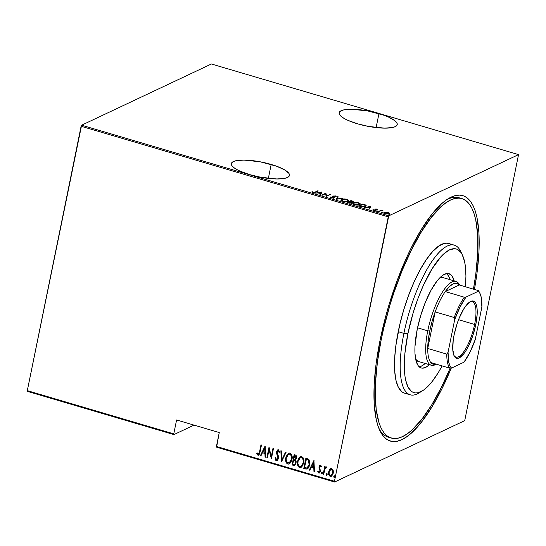 <?xml version="1.0" encoding="UTF-8"?>
<svg xmlns="http://www.w3.org/2000/svg" width="546" height="546" viewBox="0 0 546 546"><rect width="100%" height="100%" fill="white"/><g stroke="black" fill="none" stroke-linecap="round" stroke-linejoin="round"><path stroke-width="0.82" d="M460.449 198.266A124.816 38.882 106.4 0 0 446.539 199.809A124.816 38.882 -73.6 0 1 459.056 197.761L461.868 198.587M380.064 340.254A127.941 39.851 -73.6 0 1 448.252 198.689A127.941 39.851 -73.6 0 1 474.426 289.435L477.006 273.143L478.985 251.645L478.951 232.705L476.911 217.062L475.15 210.66L472.925 205.303L470.256 201.03L467.164 197.891L463.684 195.912L459.848 195.106L455.685 195.488L451.249 197.058L446.567 199.788L441.7 203.665L431.572 214.68L421.246 229.682L411.131 248.082L406.272 258.347L397.188 280.501L389.23 304.108L385.769 316.175L380.064 340.254L376.146 363.486L374.167 384.985L374.201 403.924L376.242 419.567L378.003 425.962L380.221 431.326L382.896 435.592L385.988 438.738L389.469 440.718L393.304 441.523L397.468 441.141L401.904 439.571L406.586 436.834L411.452 432.964L421.58 421.949L431.906 406.947L442.021 388.54L451.276 368.093A127.941 39.851 -73.6 0 1 379.839 430.548A127.941 39.851 -73.6 0 1 380.064 340.254M378.958 113.609A29.641 7.528 -168.5 0 1 397.229 124.604A29.641 7.528 -168.5 0 1 357.405 123.778L368.564 126.44L384.657 128.146L392.574 127.505L395.202 126.665L396.785 125.519L397.27 124.113L396.635 122.495L394.908 120.734L388.479 117.049L384.022 115.261L367.799 110.947L351.706 109.241L343.782 109.882L341.161 110.722L339.578 111.869L339.093 113.275L339.728 114.885L341.455 116.653L344.212 118.489L347.884 120.338L357.405 123.778A29.641 7.528 -168.5 0 1 339.134 112.783A29.641 7.528 -168.5 0 1 378.958 113.609L376.112 127.58L378.958 113.609M271.191 164.442A29.641 7.528 -168.5 0 1 289.462 175.437A29.641 7.528 -168.5 0 1 249.638 174.611L260.797 177.273L276.89 178.979L284.807 178.337L287.428 177.498L289.011 176.351L289.496 174.945L288.868 173.328L284.384 169.724L276.256 166.093L260.032 161.78L243.932 160.074L236.015 160.715L233.395 161.555L231.811 162.694L231.327 164.107L231.961 165.718L233.688 167.479L236.445 169.321L240.117 171.171L249.638 174.611A29.641 7.528 -168.5 0 1 231.361 163.616A29.641 7.528 -168.5 0 1 271.191 164.442L268.345 178.412L271.191 164.442M216.585 447.181L334.609 482.009L464.387 420.795L334.609 482.009L334.452 481.279L216.428 446.457L219.253 432.555L176.597 419.97L173.764 433.865L27.3 390.649L81.095 126.256L388.247 216.878L334.452 481.279L388.766 215.834L81.613 125.205L211.391 63.991L518.543 154.62L388.766 215.834L518.543 154.62L464.905 419.744L518.543 154.62L211.391 63.991L81.613 125.205L388.766 215.834L388.247 216.878L81.095 126.256L81.613 125.205L27.3 390.649L173.764 433.865L176.597 419.97L219.253 432.555L216.585 447.181L216.428 446.457L334.452 481.279L334.609 482.009L216.585 447.181M383.927 213.104L384.295 212.367C383.428 212.694 383.695 213.152 385.101 213.745L388.888 213.718L389.312 213.056L389.223 213.5L389.312 213.056L388.104 212.333L384.596 212.251L383.934 212.626L384.036 213.24L386.37 213.991L388.888 213.718L389.346 213.254L388.97 212.694L386.165 212.053L383.852 212.783M378.132 211.65L381.012 210.845L383.155 210.947L381.033 210.285L378.132 211.65L380.719 210.906L383.155 210.947L381.033 210.285L378.132 211.65M376.863 209.016L374.856 209.091L375.457 210.06L375.129 210.292L372.857 209.835L375.525 210.483L376.098 210.101L375.389 209.255L377.607 209.548L376.863 209.016L374.959 209.036L375.327 210.23L372.857 209.835L373.723 210.387L375.853 210.374L375.484 209.179L377.607 209.548L376.863 209.016M360.565 206.47L363.697 206.873L365.52 206.449L366.236 205.712L365.458 204.941L362.701 204.054L358.736 205.931L360.565 206.47C363.063 207.016 364.714 207.009 365.52 206.449L366.23 205.794L365.629 205.03L362.701 204.054L358.736 205.931L360.565 206.47M351.563 202.948L351.412 202.122L351.29 202.716L351.412 202.122L352.914 201.924C353.569 201.679 353.296 201.344 352.081 200.921L350.962 200.594L350.873 201.024L350.962 200.594L346.99 202.464L349.563 203.139L351.563 202.948L351.897 202.607L351.412 202.122L353.207 201.494L350.962 200.594L346.99 202.464L348.573 202.928L351.89 202.641M336.275 199.304L342.922 198.218L337.1 198.956L338.247 196.84L337.687 196.676L336.275 199.304L342.922 198.218L337.1 198.956L338.247 196.84L337.687 196.676L336.275 199.304M322.365 195.195L325.484 193.721L326.317 196.362L330.289 194.492L326.651 195.816L325.825 193.175L321.853 195.045L325.484 193.721L326.201 196.328L330.289 194.492L326.651 195.816L325.825 193.175L321.853 195.045L322.365 195.195M315.144 192.049L313.854 192.376L311.868 191.83L314.455 192.608L318.291 190.95L317.786 190.8L315.056 192.451L315.144 192.049L313.288 192.288L311.868 191.83L312.844 192.465L315.615 192.219L318.291 190.95L317.786 190.8L315.144 192.049M321.867 192.008L315.342 193.127L317.99 192.929L320.475 193.666L320.017 194.506L320.577 194.669L321.997 192.042L321.778 192.445L321.867 192.008L315.342 193.127L317.99 192.929L320.475 193.666L320.017 194.506L320.577 194.669L321.867 192.008M332.637 196.908L333.04 195.932L333.36 198.027L331.545 197.966L330.972 196.997L330.487 197.563L330.972 196.997L330.248 197.072L331.183 197.877L333.736 197.939L334.227 197.42L333.449 196.15L334.794 196.055L336.227 196.683L335.654 196.007L332.903 196.014L333.606 197.461L333.135 197.795L330.275 196.942L331.183 197.877L334.227 197.55M341.687 199.392L341.073 199.911L341.448 200.716L344.43 201.59L347.659 201.262L348.348 200.832L348.362 200.129L345.939 199.085L342.492 199.119L341.052 199.986L342.69 201.269C345.249 201.761 346.963 201.727 347.829 201.187L348.485 200.58L346.812 199.29C344.267 198.812 342.554 198.846 341.687 199.392M353.426 202.853L352.812 203.371L353.187 204.184L356.169 205.057L359.398 204.73L360.087 204.3L360.107 203.597L357.678 202.552L354.231 202.586L352.791 203.453L354.429 204.736C356.988 205.221 358.702 205.194 359.568 204.654L360.223 204.04L358.558 202.75C356.006 202.279 354.293 202.313 353.426 202.853M370.741 206.429L364.223 207.548L366.864 207.35L369.349 208.087L368.898 208.927L369.451 209.091L370.87 206.463L370.652 206.866L370.741 206.429L364.223 207.548L366.864 207.35L369.349 208.087L368.898 208.927L369.451 209.091L370.741 206.429M376.494 210.954L377.614 211.125L376.624 210.913L377.518 211.254L376.679 211.261M381.217 212.346L382.337 212.517L381.347 212.305L382.241 212.647L381.395 212.653M388.875 214.605L389.994 214.776L389.005 214.564L389.899 214.906L389.052 214.912M27.457 391.38L173.928 434.596L194.028 425.116L173.928 434.596L173.764 433.865L173.928 434.596L27.457 391.38L27.3 390.649L27.457 391.38M331.415 476.255L330.173 476.399L331.306 476.31L333.258 473.177L333.197 470.311L331.763 468.564L330.658 468.652L329.409 469.867L328.555 473.757L329.156 475.634L330.48 476.46L331.361 476.283L332.889 474.392L333.367 472.474L333.108 470.024L331.579 468.523L329.818 469.321L330.767 468.605M326.406 466.987L325 467.895L325.225 466.775L324.72 466.625L323.177 474.194L323.689 474.344L324.938 469L326.863 467.396L325.969 467.001L325 467.895L325.225 466.775L324.72 466.625L323.177 474.194L324.911 466.687L323.177 474.194L323.689 474.344L324.836 469.232L326.863 467.396L326.078 466.939M319.198 471.997L320.243 471.021L318.973 472.106L318.236 471.048L317.745 471.642L318.796 473.041L319.369 472.966L318.796 473.041L320.529 471.232L319.499 467.014L320.543 466.066L320.973 467.212L321.464 466.666L320.372 465.219L319.157 466.277L318.946 468.12L320.045 470.939L319.171 472.133L318.236 471.048L317.745 471.642L318.407 472.829L319.615 472.884L320.529 471.232L319.499 467.014L320.161 466.161L320.973 467.212L321.464 466.666L320.884 465.479L319.97 465.288M305.61 469.007L307.227 469.021L308.422 467.956L309.459 465.683L309.889 462.755L308.879 459.398L305.883 458.114L303.781 468.468L307.302 468.987L309.657 464.858L308.879 459.398L305.883 458.114L303.781 468.468L306.081 458.176L304.006 468.359L305.61 469.007M292.042 465.008L294.56 465.438L296.082 463.083L296.144 461.513L295.454 460.094L296.492 458.374L296.539 456.224L295.686 455.146L294.144 454.654L292.042 465.008L294.342 454.709L292.042 465.008L294.628 465.404L296.082 463.083L295.454 460.094L296.56 458.087C296.949 456.62 296.512 455.589 295.263 454.982L294.144 454.654L292.042 465.008M281.32 461.841L286.104 452.279L285.551 452.115L281.791 459.868L281.429 450.9L280.876 450.737L281.449 461.882L286.104 452.279L285.551 452.115L281.791 459.868L281.429 450.9L280.876 450.737L281.32 461.841M267.41 457.739L269.069 449.597L271.369 458.906L273.471 448.553L272.959 448.402L271.301 456.565L269.007 447.235L266.898 457.589L267.41 457.739L269.069 449.597L271.369 458.906L273.471 448.553L272.959 448.402L271.301 456.565L269.007 447.235L266.898 457.589L267.41 457.739M259.562 451.747L258.558 454.142L257.227 452.9L256.75 453.61L258.067 455.255L259.5 454.115L261.479 445.01L260.968 444.86L259.794 451.644L261.159 444.922L259.794 451.644L258.19 454.176L257.227 452.9L256.75 453.61L257.937 455.221L258.627 455.18L260.053 452.006L261.479 445.01L260.968 444.86L259.562 451.747M265.049 446.068L260.394 455.664L260.947 455.828L262.442 452.757L264.926 453.487L265.069 457.043L265.622 457.207L265.179 446.102L260.394 455.664L260.947 455.828L262.442 452.757L264.926 453.487L265.069 457.043L265.622 457.207L265.049 446.068M276.276 460.633L277.491 460.285L278.515 458.326L278.494 456.415L277.075 452.225L278.016 450.771L278.74 451.283L279.067 452.457L279.675 451.958L278.508 449.761L277.204 450.334L276.542 452.17L278.01 457.084L277.798 458.797L276.508 459.575L275.566 457.473L274.966 457.848L275.634 460.182L276.508 460.531L275.191 457.739L276.276 460.633L277.081 460.571L278.515 458.326L277.129 451.863L278.228 450.798L279.067 452.457L279.675 451.958L278.508 449.761L277.798 449.829L276.61 451.76L276.617 453.433L278.01 458.162L276.508 459.575L275.566 457.473L274.966 457.848L275.573 457.5L275.191 457.739L275.375 458.954L276.276 460.633M289.332 463.854L287.783 464.032L289.223 463.909L291.946 459.486C292.676 456.797 292.014 454.682 289.953 453.132L288.547 453.269L285.667 458.599L285.776 461.261L286.425 462.947L287.38 463.868L288.629 464.093L289.796 463.534L291.086 461.943L292.151 457.719L291.332 454.217L289.53 453.064L287.38 454.204L285.811 457.725L288.663 453.221M301.071 467.315L299.522 467.492L300.962 467.369L303.685 462.947C304.422 460.258 303.753 458.142 301.692 456.599L300.286 456.736L297.413 462.059L297.515 464.728L298.164 466.407L299.119 467.328L300.368 467.56L301.542 467.001L302.825 465.404L303.89 461.179L303.071 457.685L301.269 456.524L299.126 457.671L297.55 461.193L300.402 456.681M313.923 460.49L309.268 470.086L309.821 470.249L311.316 467.178L313.8 467.908L313.943 471.464L314.503 471.635L313.923 460.49L309.268 470.086L309.821 470.249L311.316 467.178L313.8 467.908L313.943 471.464L314.503 471.635L313.923 460.49M321.86 472.283L321.976 473.805L321.41 472.897L321.744 473.908L322.113 473.812L321.744 473.908L322.433 473.198L322.099 472.188L321.382 473.177L322.01 473.88L322.324 472.358L321.833 472.215L321.41 472.897L322.324 472.078M326.583 473.675L326.692 475.197L326.133 474.29L326.467 475.307L326.829 475.211L326.467 475.307L327.156 474.59L326.822 473.58L326.105 474.576L326.733 475.273L327.04 473.751L326.556 473.607L326.133 474.29L327.047 473.471M334.234 475.935L334.35 477.457L333.79 476.549L334.125 477.566L334.814 476.849L334.48 475.839L333.79 477.122L334.391 477.532L334.698 476.01L334.213 475.866L333.79 476.549L334.705 475.73M464.905 419.744L464.387 420.795L464.905 419.744M391.223 438.022L388.411 437.189A124.816 38.882 -73.6 0 1 379.013 428.678A124.816 38.882 106.4 0 0 389.858 437.523M258.736 455.118L257.937 455.221L256.75 453.61L257.289 453.037L256.982 453.501L257.726 454.866L259.138 454.879M258.668 454.074L258.19 454.176M258.422 454.067L259.794 451.644L258.784 454.033M265.615 457.036L265.069 457.043L265.151 453.378L262.442 452.757L265.151 453.378L265.615 457.036M261.022 455.678L260.394 455.664L265.179 446.164L260.619 455.562L261.022 455.678M264.933 447.973L264.878 452.347L262.919 451.767L264.933 447.973M267.444 457.575L266.898 457.589L269.164 447.474L267.444 457.575M271.526 456.456L273.157 448.457L271.526 456.456M271.43 458.579L269.294 449.488L271.43 458.579M277.231 459.459L276.508 459.575M276.733 459.473L278.235 458.053L278.235 456.975L276.617 453.433L276.61 451.76L277.921 449.774M278.453 450.696L279.299 452.347L278.453 450.696L277.9 450.791M277.798 449.829L276.747 452.484L278.276 457.787L277.9 458.906L277.02 459.5M281.545 461.677L281.108 450.805L281.545 461.677M282.016 459.759L285.701 452.163L282.016 459.759M285.811 457.725C285.094 460.387 285.756 462.489 287.783 464.032L288.008 463.923C285.981 462.38 285.326 460.278 286.036 457.623L285.811 457.725M288.93 453.091L286.896 455.159L285.838 459.384M285.865 460.258L286.002 461.158M286.254 462.018L286.657 462.851M287.114 463.411L288.431 464.004L289.633 463.704M287.244 463.513L287.606 463.759M288.431 464.004L288.854 463.984M291.66 459.227L290.349 462.073L287.981 462.96C286.302 461.732 285.749 460.032 286.322 457.876L288.554 454.327L289.762 454.204C291.448 455.453 292.008 457.159 291.434 459.336L291.66 459.227C292.233 457.057 291.673 455.344 289.987 454.095L291.448 455.637L291.776 458.517L289.243 462.844L291.66 459.227M289.646 454.033L289.298 454.054M294.738 465.349L292.267 464.899L294.785 465.328M294.758 464.291L295.802 462.824L295.168 460.681L294.117 460.237L294.942 460.783L295.57 462.933L294.649 464.353L292.765 464.093L293.55 460.244L295.045 460.599L295.789 461.663L295.113 464.086M294.813 464.271L294.465 464.332M295.277 459.268L293.762 459.186L294.437 455.862L296 456.797L296 458.149L295.277 459.268L296.273 457.848L295.14 456.074L296.041 457.951L295.181 459.316L293.762 459.186L294.669 455.76L296.225 456.688L296.164 458.237L295.352 459.234M297.55 461.193C296.84 463.854 297.495 465.95 299.522 467.492L299.754 467.39C297.72 465.847 297.065 463.745 297.775 461.083L297.55 461.193M300.675 456.558L298.642 458.626L297.577 462.851M297.604 463.718L297.747 464.619M298 465.479L298.403 466.311M298.86 466.871L300.17 467.465L301.378 467.164M298.983 466.98L299.351 467.226M300.17 467.465L300.593 467.451M301.092 466.257L303.405 462.687L300.983 466.311L299.72 466.427C298.048 465.192 297.495 463.499 298.061 461.336L300.293 457.787L301.501 457.664C303.187 458.913 303.747 460.626 303.173 462.796L303.405 462.687C303.972 460.517 303.419 458.811 301.726 457.562L300.409 457.739L301.726 457.562L302.839 458.449L303.515 461.977L302.689 464.694L300.969 466.298M307.412 468.932L305.842 468.905L307.453 468.918M306.654 469.041L307.064 469.021M307.18 467.895L309.37 464.591L308.606 460.176L306.183 459.329L308.374 460.285L309.145 464.701L306.954 467.997L304.504 467.56L306.408 459.22L308.408 460.019L309.248 461.152L309.534 463.458L309.097 465.622M308.77 466.407L306.954 467.997L304.504 467.56L306.183 459.329L308.374 460.285L309.289 462.401L308.872 465.731L307.425 467.813M307.405 467.826L306.954 467.997M314.496 471.457L313.943 471.464L314.025 467.799L311.316 467.178L314.025 467.799L314.496 471.457M309.896 470.099L309.268 470.086L314.052 460.585L309.493 469.983L309.896 470.099M313.814 462.394L313.759 466.769L311.793 466.188L313.814 462.394M318.796 473.041L319.43 472.993M317.97 471.539L318.277 471.171L317.97 471.539M319.492 472.01L318.973 472.106M320.011 470.359L319.724 469.273L320.011 470.359M318.946 468.12L319.724 469.273L318.946 468.12L319.205 466.789L318.946 468.12M320.522 465.247L318.98 466.898L320.079 465.247M320.147 465.206L319.13 467.396L320.27 470.44L319.587 471.976M319.69 465.622L319.39 466.175M321.744 473.908L322.222 473.778M325.812 467.11L325.225 467.785L326.638 466.878M326.467 475.307L326.945 475.17M328.665 471.826C328.153 473.778 328.658 475.307 330.173 476.399L330.398 476.289C328.883 475.197 328.378 473.675 328.89 471.717L329.818 469.321L328.665 471.826M330.903 468.536L329.313 470.372M329.067 471.021L329.115 475.02L330.105 476.173L331.593 476.173M329.381 475.525L329.832 476.003M331.374 475.327L332.971 472.925L331.797 469.389L332.746 473.034L331.258 475.389L330.357 475.464C329.183 474.638 328.788 473.478 329.177 471.983L330.658 469.601L331.681 469.362L332.575 469.99L332.971 472.925L331.497 475.273M330.869 469.505L332.193 469.894L332.828 471.539L332.459 473.962L331.272 475.382L329.927 475.245L329.095 473.464L329.177 471.983L330.726 469.56L331.797 469.389L330.842 469.519M334.125 477.566L334.602 477.429M264.878 452.347L262.919 451.767L264.708 448.082L264.878 452.347M291.434 459.336L290.718 461.336L289.312 462.81L287.981 462.96L286.868 462.093L286.193 460.019L286.254 458.224L286.964 455.999L288.186 454.538L289.592 454.163L290.875 455.091L291.516 456.804L291.434 459.336M293.891 460.346L295.161 460.981L295.632 462.353L295.133 463.936L294.239 464.434L292.765 464.093L293.55 460.244L293.891 460.346M303.173 462.796L302.464 464.796L301.058 466.277L299.72 466.427L298.607 465.561L297.932 463.486L298.061 461.336L298.71 459.459L299.925 458.005L301.331 457.623L302.614 458.558L303.303 460.633L303.173 462.796M313.759 466.769L311.793 466.188L313.581 462.503L313.759 466.769M317.697 191.236L317.786 190.8L317.697 191.236M312.387 192.288L312.489 191.776L312.387 192.288M320.195 194.553L320.475 193.666L320.195 194.553M321.103 192.711L321.69 192.608L321.103 192.711M320.502 193.987L321.048 192.977L320.502 193.987M321.164 192.383L320.618 193.393L318.598 193.113L321.164 192.383L320.618 193.393L318.659 192.813L321.164 192.383M325.518 193.85L325.928 193.202L326.494 196.28L325.518 193.85M326.563 196.253L326.651 195.816L326.563 196.253M329.688 194.772L329.777 194.342L329.688 194.772M333.497 198L333.579 197.584M333.483 198.055L333.06 197.447M333.442 196.669L333.708 197.44L333.831 196.853L333.435 196.43L333.319 197.004L333.565 196.075L336.227 196.683L335.374 195.912L332.76 196.314M333.04 195.932L332.917 196.526L333.36 196.389M333.435 196.43L333.565 196.075M333.927 197.864L333.804 198.457M334.056 197.877L333.319 197.024M333.292 196.97L333.388 196.253M335.742 196.703L335.401 196.553M333.517 196.362L332.78 196.608M336.459 199.331L337.687 196.676L337.954 197.379L337.571 197.27L336.459 199.331M346.751 199.597L347.822 200.382L347.249 201.399L347.317 201.037L343.018 201.358L341.694 200.013L342.199 199.543L346.437 199.488L347.829 200.553L346.662 201.256L343.427 201.167L341.707 200.191L343.284 199.249L346.758 199.597M347.809 200.341L348.328 200.86M348.246 200.723L347.447 200.15M347.706 200.976L347.611 201.338M347.666 201.256L347.829 200.553M351.958 201.515C353.173 201.938 353.453 202.266 352.791 202.511M351.665 202.969L351.29 202.716L351.447 203.542M353.009 201.972L352.382 201.645M351.064 200.935L352.334 202.088L349.733 201.829L351.064 200.935L352.491 201.72L349.795 201.535L351.064 200.935M352.457 202.204L352.395 201.774M352.279 202.368L351.644 201.733M349.385 201.727L350.757 202.163L350.989 203.119L347.85 202.716L349.385 201.727L350.757 202.163L351.058 202.798L347.911 202.423L349.385 201.727M358.497 203.057L359.561 203.849L358.988 204.866L359.063 204.504L354.757 204.825L353.439 203.474L353.938 203.003L358.176 202.955L359.568 204.02L358.401 204.716L355.166 204.634L353.446 203.651L355.03 202.709L358.497 203.057M359.548 203.808L360.067 204.32M359.985 204.184L359.186 203.617M359.445 204.436L359.35 204.805M359.411 204.723L359.568 204.02M362.612 204.491L362.701 204.054L362.612 204.491M365.52 205.569L365.629 205.03L365.52 205.569M365.547 205.651L364.933 206.661L365.008 206.292L362.087 206.818L360.278 206.381L359.65 205.89L362.803 204.395L364.953 205.119L365.554 205.794L365.008 206.292L359.589 206.183L362.803 204.395L365.506 205.617M369.069 208.975L369.349 208.087L369.069 208.975M369.976 207.132L370.563 207.03L369.976 207.132M369.376 208.408L369.922 207.398L369.376 208.408M370.045 206.804L369.499 207.814L367.478 207.535L370.045 206.804L369.499 207.814L367.533 207.234L370.045 206.804M375.368 209.773L375.976 210.695M373.382 210.271L373.478 209.807L373.382 210.271M375.361 210.517L375.436 210.155M374.925 209.596L375.334 209.493M375.552 209.473L374.843 209.63M375.853 210.49L375.375 210.101M375.368 209.295L375.273 209.848M377.266 211.316L377.341 210.947L377.266 211.316M380.917 210.865L381.033 210.285L380.917 210.865M381.982 212.708L382.057 212.339L381.982 212.708M388.718 213.213L389.148 213.568M388.888 213.718L389.312 213.056M384.295 212.367L384.473 212.838L383.811 213.213M389.189 213.643L388.479 213.097M388.588 213.704L388.711 213.247L388.308 213.909L388.377 213.568L385.401 213.827L384.8 212.517L387.742 212.496L388.377 213.568L385.039 213.431L384.473 212.838L385.913 212.292L388.329 212.728L388.704 213.117L388.377 213.568M389.639 214.967L389.714 214.598L389.639 214.967M350.757 202.163L351.058 202.798M384.35 213.431L384.8 212.517M462.462 255.132L460.763 251.556A78.01 24.297 106.4 0 0 432.412 260.729A78.01 24.297 106.4 0 0 403.903 333.367L407.882 333.674A74.891 23.328 -73.6 0 1 435.251 263.943A74.891 23.328 -73.6 0 1 462.462 255.132A74.891 23.328 -73.6 0 1 465.451 286.786L465.929 276.044L465.315 265.875L464.571 261.561L462.244 254.682L460.681 252.177L456.831 249.181L454.586 248.71L449.549 249.85L443.959 253.719L441.025 256.634L431.988 268.946L423.225 285.729L417.902 298.696L413.247 312.517L407.882 333.674L404.859 353.726L404.293 365.615L404.9 375.785L405.644 380.105L407.978 386.984L411.35 391.325L413.383 392.485L415.636 392.949L418.065 392.731L423.403 390.213L426.255 387.94L432.186 381.497L438.226 372.713L442.11 365.895A74.891 23.328 -73.6 0 1 422.42 390.854A74.891 23.328 -73.6 0 1 407.882 333.674L403.903 333.367A78.01 24.297 -73.6 0 1 454.34 245.168A78.01 24.297 -73.6 0 1 461.575 253.48M418.482 361.472A43.687 13.609 -73.6 0 1 415.677 359.282L418.482 361.472M429.47 364.714A49.147 15.308 -73.6 0 1 421.198 367.97A49.147 15.308 -73.6 0 1 417.24 329.258L420.761 315.376L425.518 301.958L431.101 290.172L437.025 281.019L442.786 275.3L446.294 273.648L447.891 273.505L450.703 274.57L451.89 275.778L454.197 280.917A49.147 15.308 -73.6 0 0 449.017 273.696A49.147 15.308 -73.6 0 0 417.24 329.258L414.974 346.444L414.987 353.719L416.448 362.182L418.325 365.881L420.85 367.854L422.324 368.161L425.627 367.41L429.47 364.714M419.212 366.837A49.147 15.308 106.4 0 0 425.204 363.459L421.362 366.154L419.212 366.837M381.197 339.714A124.816 38.882 -73.6 0 1 461.896 198.601A124.816 38.882 -73.6 0 1 473.443 289.141L475.778 274.242L477.709 253.269L477.675 234.794L475.682 219.526L473.969 213.288L471.799 208.06L469.191 203.897L466.175 200.826L462.783 198.894L459.036 198.109L454.975 198.485L450.641 200.013L446.082 202.682L441.332 206.463L431.449 217.212L421.375 231.845L411.507 249.795L402.218 270.386L393.864 292.813L390.137 304.456L383.777 328.016L381.197 339.714L380.234 339.435L381.197 339.714L377.375 362.387L375.443 383.36L375.211 392.956L376.228 409.91L379.183 423.341L381.354 428.569L383.961 432.732L386.978 435.797L390.37 437.735L394.116 438.513L398.177 438.145L402.504 436.616L407.07 433.947L411.82 430.166L421.703 419.417L431.77 404.784L441.646 386.827L450.136 368.175A124.816 38.882 -73.6 0 1 391.25 438.028A124.816 38.882 -73.6 0 1 381.197 339.714M454.34 245.168L448.655 243.489A78.01 24.297 106.4 0 0 398.218 331.688L403.903 333.367L398.218 331.688A78.01 24.297 106.4 0 0 404.497 393.134L410.189 394.813A78.01 24.297 -73.6 0 1 403.903 333.367A78.01 24.297 106.4 0 0 419.048 392.936L422.42 390.854M420.775 391.762A78.01 24.297 -73.6 0 1 410.189 394.813M406.292 393.441L403.951 392.949L401.822 391.741L398.314 387.223L395.884 380.057L394.635 370.516L394.615 358.968L395.823 345.857L399.829 324.379L403.801 309.65L408.654 295.256L414.196 281.75L420.215 269.649L426.474 259.411L432.739 251.447L438.766 246.041L444.328 243.42L446.86 243.188L449.201 243.68L451.324 244.888M446.437 273.314L448.648 276.16L449.931 279.654A49.147 15.308 106.4 0 0 446.737 273.566M439.264 278.167L440.779 277.634L443.516 277.777M439.667 277.989A43.687 13.609 -73.6 0 1 443.202 277.675M453.835 355.214A28.863 8.989 106.4 0 0 464.339 350.914A28.863 8.989 106.4 0 0 474.611 324.44L475.805 324.536A29.798 9.282 -73.6 0 1 464.912 352.279A29.798 9.282 -73.6 0 1 454.081 355.787A29.798 9.282 -73.6 0 1 454.135 334.753L457.159 323.553L459.152 318.202L463.731 308.995L466.134 305.501L470.713 301.399L472.72 300.942L474.426 301.59L475.764 303.317L476.692 306.06L477.17 309.705L477.177 314.114L475.805 324.536L472.781 335.729L468.564 346L466.209 350.286L463.807 353.781L459.22 357.889L457.22 358.34L455.514 357.691L454.17 355.965L452.77 349.583L453.221 340.165L454.135 334.753A29.798 9.282 -73.6 0 1 470.017 301.781A29.798 9.282 -73.6 0 1 475.805 324.536L474.611 324.44A28.863 8.989 -73.6 0 1 455.951 357.077A28.863 8.989 -73.6 0 1 453.835 355.214M458.551 319.703L474.611 324.44L458.551 319.703M480.016 293.509L479.504 292.438A42.124 13.124 106.4 0 0 478.351 290.595L478.426 291.209A41.189 12.831 -73.6 0 1 480.016 293.509A41.189 12.831 -73.6 0 1 481.893 306.961L475.273 339.482A41.189 12.831 -73.6 0 1 463.984 362.189L451.508 368.072A41.189 12.831 -73.6 0 1 448.048 352.327L448.764 362.244L449.897 365.724L451.508 368.072L449.877 368.188L451.508 368.072L463.984 362.189L469.942 352.252L475.273 339.482L481.893 306.961L481.176 297.044L480.036 293.557L478.426 291.209L465.95 297.092L459.998 307.029L454.668 319.799L448.048 352.327L446.785 354.101A42.124 13.124 106.4 0 0 449.877 368.188L430.828 362.564L449.877 368.188A42.124 13.124 -73.6 0 1 446.785 354.101L427.73 348.478L435.169 311.896L454.224 317.519L454.668 319.799L448.048 352.327L446.785 354.101L427.73 348.478A42.124 13.124 106.4 0 0 430.828 362.564L433.558 364.271L435.954 364.08A42.124 13.124 -73.6 0 1 430.828 362.564A42.124 13.124 -73.6 0 1 427.73 348.478A42.124 13.124 -73.6 0 1 429.75 330.992L428.262 340.199L427.73 348.478L435.169 311.896L432.091 321.376L429.75 330.992L427.757 330.842A43.687 13.609 106.4 0 0 436.24 364.196L436.274 364.175A43.687 13.609 -73.6 0 1 431.279 365.247A43.687 13.609 -73.6 0 1 427.757 330.842L417.54 327.825L427.757 330.842A43.687 13.609 -73.6 0 1 456.006 281.449A43.687 13.609 -73.6 0 1 459.616 285.06L459.595 285.026A43.687 13.609 106.4 0 0 443.721 290.165A43.687 13.609 106.4 0 0 427.757 330.842L429.75 330.992A42.124 13.124 -73.6 0 1 435.169 311.896A42.124 13.124 -73.6 0 1 445.263 291.584A42.124 13.124 -73.6 0 1 459.295 284.971L456.565 283.265L453.187 283.845L449.344 286.67L445.263 291.584L459.295 284.971L478.351 290.595L478.426 291.209L465.95 297.092L464.318 297.208L445.263 291.584L459.295 284.971L478.351 290.595A42.124 13.124 -73.6 0 1 479.757 292.997M445.263 291.584A42.124 13.124 106.4 0 0 435.169 311.896L454.224 317.519A42.124 13.124 -73.6 0 1 464.318 297.208L445.263 291.584M469.505 302.122A28.863 8.989 -73.6 0 1 472.283 301.706A28.863 8.989 -73.6 0 1 474.611 324.44A28.863 8.989 106.4 0 0 469.505 302.122M464.318 297.208A42.124 13.124 106.4 0 0 454.224 317.519L454.668 319.799A41.189 12.831 -73.6 0 1 465.95 297.092L464.318 297.208M333.599 197.536L333.476 198.123M348.485 200.58L348.362 201.167M341.052 199.986L340.929 200.58M341.694 200.013L341.578 200.6M351.249 202.614L351.126 203.201M360.223 204.04L360.107 204.634M352.791 203.453L352.668 204.04M353.439 203.474L353.317 204.067M365.554 205.794L365.431 206.388M375.457 210.108L375.341 210.701M443.195 277.668L456.006 281.449M416.018 360.749L431.279 365.247"/></g></svg>
